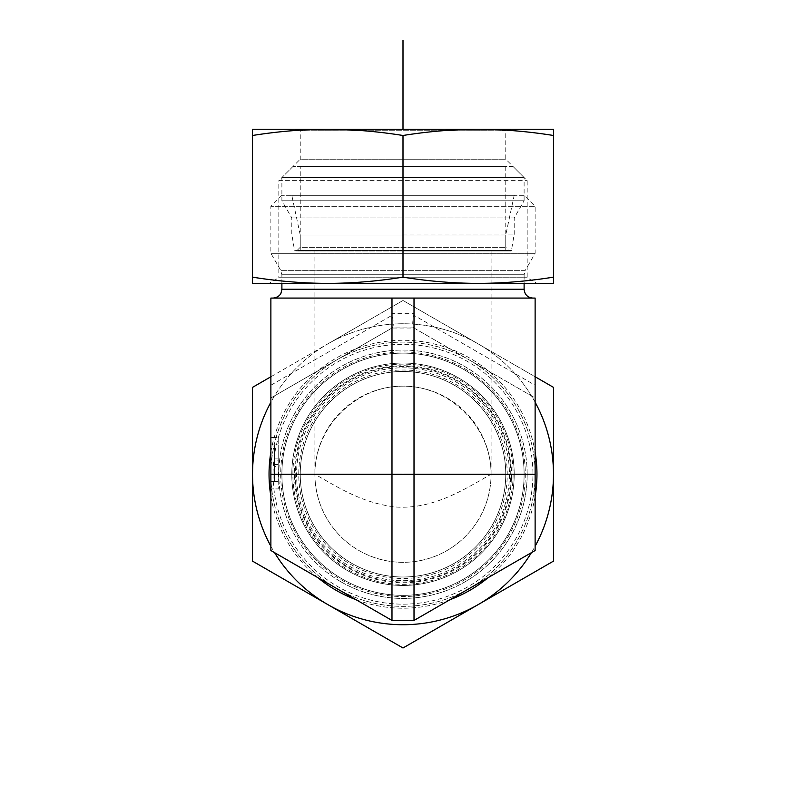 <?xml version="1.0" encoding="UTF-8"?>
<svg xmlns="http://www.w3.org/2000/svg" width="806" height="806" viewBox="0 0 806 806"><rect width="100%" height="100%" fill="white"/><g stroke="black" fill="none" stroke-linecap="round" stroke-linejoin="round"><path stroke-width="0.6" stroke-dasharray="4.03 3.02" d="M532.927 298.079L273.073 298.079L532.927 298.079M524.112 195.314L281.888 195.314L524.112 195.314L535.124 206.316L270.876 206.316L535.124 206.316L535.124 253.316L270.876 253.316L535.124 253.316L525.29 270.342L280.71 270.342L525.29 270.342L524.112 274.745L281.888 274.745L524.112 274.745L524.112 283.39M514.208 195.314L291.792 195.314L514.208 195.314L505.765 235.02L300.235 235.02L291.792 195.314M413.81 327.911L392.19 327.911L270.876 397.963L270.876 298.079L535.124 298.079L535.124 397.963L414.012 328.032L391.988 328.032L270.876 397.963L270.876 550.518L391.988 620.449L414.012 620.449L535.124 550.518L535.124 397.963L413.81 327.911C412.36 326.551 412.36 322.309 413.81 315.206L535.124 385.248M314.914 474.24A88.086 88.086 0 0 1 447.038 397.963A88.086 88.086 0 0 1 447.038 550.518A88.086 88.086 0 0 1 314.914 474.24C339.92 488.507 363.708 503.73 397.076 507.105C433.678 509.039 464.246 489.494 491.086 474.24A88.086 88.086 0 0 1 403 562.326A88.086 88.086 0 0 1 314.914 474.24L491.086 474.24C491.428 427.109 450.131 385.812 403 386.155C355.869 385.812 314.572 427.109 314.914 474.24L314.914 250.364L491.086 250.364L314.914 250.364M300.235 250.364L300.235 235.02L505.765 235.02L505.765 250.364L300.235 250.364L505.765 250.364M391.988 298.079L391.988 313.353L414.012 313.353L413.81 315.206M392.19 327.911C393.64 326.551 393.64 322.309 392.19 315.206L391.988 313.353M414.012 298.079L414.012 313.353M535.124 474.24A132.124 132.124 0 0 1 403 606.364A132.124 132.124 0 0 1 270.876 474.24A132.124 132.124 0 0 1 403 342.117A132.124 132.124 0 0 1 535.124 474.24M524.112 474.24A121.112 121.112 0 0 0 342.439 369.35A121.112 121.112 0 0 0 342.439 579.131A121.112 121.112 0 0 0 524.112 474.24M270.876 474.24A132.124 132.124 0 0 1 469.062 359.819A132.124 132.124 0 0 1 469.062 588.662A132.124 132.124 0 0 1 270.876 474.24M514.208 474.24A111.208 111.208 0 0 0 403 363.032A111.208 111.208 0 0 0 291.792 474.24A111.208 111.208 0 0 0 403 585.448A111.208 111.208 0 0 0 514.208 474.24M300.235 474.24A102.765 102.765 0 0 1 403 371.475A102.765 102.765 0 0 1 505.765 474.24A102.765 102.765 0 0 1 403 577.005A102.765 102.765 0 0 1 300.235 474.24M505.765 474.24A102.765 102.765 0 0 1 351.618 563.233A102.765 102.765 0 0 1 351.618 385.248A102.765 102.765 0 0 1 505.765 474.24M281.888 474.24A121.112 121.112 0 0 0 463.561 579.131A121.112 121.112 0 0 0 463.561 369.35A121.112 121.112 0 0 0 281.888 474.24A121.112 121.112 0 0 0 463.561 579.131A121.112 121.112 0 0 0 463.561 369.35A121.112 121.112 0 0 0 281.888 474.24A121.112 121.112 0 0 0 463.561 579.131A121.112 121.112 0 0 0 463.561 369.35A121.112 121.112 0 0 0 281.888 474.24M278.211 460.337L278.211 481.585L278.211 444.882L270.876 444.882L270.876 437.537L270.876 488.92L270.876 444.882L278.211 444.882L274.544 444.882L274.544 481.585L274.544 444.882L278.211 444.882L278.211 460.337L274.544 460.337M278.211 464.528L274.544 464.528M278.211 466.402L278.211 481.585L274.544 481.585L274.544 466.402L274.544 481.585L278.211 481.585L274.544 481.585L278.211 481.585L278.211 466.402L274.544 466.402M278.211 458.1L274.544 458.1M278.211 444.882L274.544 444.882L278.211 444.882L278.211 488.92L270.876 488.92L278.211 488.92L278.211 437.537L270.876 437.537L278.211 437.537L278.211 444.882M454.383 385.248A102.765 102.765 0 0 0 300.235 474.24A102.765 102.765 0 0 0 454.383 563.233A102.765 102.765 0 0 0 454.383 385.248A102.765 102.765 0 0 0 314.008 422.858A102.765 102.765 0 0 0 351.618 563.233A102.765 102.765 0 0 0 491.992 525.623A102.765 102.765 0 0 0 454.383 385.248M455.118 383.968A104.236 104.236 0 0 1 455.118 564.512A104.236 104.236 0 0 1 298.764 474.24A104.236 104.236 0 0 1 455.118 383.968M252.52 474.24A150.48 150.48 0 0 1 478.24 343.92A150.48 150.48 0 0 1 478.24 604.56A150.48 150.48 0 0 1 252.52 474.24L252.52 561.117L403 647.994L553.48 561.117L553.48 387.364L403 300.487L252.52 387.364L252.52 474.24M527.174 474.24A124.174 124.174 0 0 0 340.908 366.7A124.174 124.174 0 0 0 340.908 581.781A124.174 124.174 0 0 0 527.174 474.24M535.124 496.335A133.957 133.957 0 0 1 488.194 577.61M449.929 599.714A133.957 133.957 0 0 1 356.071 599.714M317.806 577.61A133.957 133.957 0 0 1 270.876 496.335M270.876 452.146A133.957 133.957 0 0 1 535.124 452.146M340.908 581.781A124.174 124.174 0 0 0 527.174 474.24A124.174 124.174 0 0 0 340.908 366.7A124.174 124.174 0 0 0 340.908 581.781M535.124 402.224A150.48 150.48 0 0 0 478.24 343.92L535.124 376.765M531.426 552.654A150.48 150.48 0 0 0 535.124 546.256M270.876 546.256A150.48 150.48 0 0 0 274.574 552.654M270.876 376.765L327.76 343.92A150.48 150.48 0 0 0 270.876 402.224M327.76 343.92L403 300.487L478.24 343.92A150.48 150.48 0 0 0 327.76 343.92M505.765 130.713L300.235 130.713L505.765 130.713L507.236 129.252L298.764 129.252L300.235 130.713L300.235 159.215L505.765 159.215L300.235 159.215L278.826 180.635L527.174 180.635L278.826 180.635L278.826 277.748L527.174 277.748L278.826 277.748L269.043 283.39L536.957 283.39L527.174 277.748L527.174 180.635L505.765 159.215L505.765 130.713M327.76 129.252L478.24 129.252L252.52 129.252L252.52 135.489C278.161 131.388 303.237 129.313 327.76 129.252C352.282 129.313 377.369 131.388 403 135.489C428.631 131.388 453.718 129.313 478.24 129.252C502.763 129.313 527.839 131.388 553.48 135.489L553.48 129.252L478.24 129.252M327.76 283.39C303.237 283.329 278.161 281.254 252.52 277.153L252.52 283.39L553.48 283.39L553.48 277.153C527.839 281.254 502.763 283.329 478.24 283.39C453.718 283.329 428.631 281.254 403 277.153C377.369 281.254 352.282 283.329 327.76 283.39L478.24 283.39M553.48 277.153L553.48 135.489M403 277.153L403 135.489M252.52 277.153L252.52 135.489M300.235 166.56L505.765 166.56L300.235 166.56L300.235 247.301L505.765 247.301L300.235 247.301L296.568 250.968L509.432 250.968L296.568 250.968M402.768 250.968L510.762 250.968L402.768 250.968M402.768 234.083L514.208 234.083L402.768 234.083M513.1 166.56L292.9 166.56L513.1 166.56L524.112 177.562L281.888 177.562L524.112 177.562L524.112 200.775L281.888 200.775L524.112 200.775L514.208 217.932L291.792 217.932L514.208 217.932L514.208 234.083L511.478 250.354L294.522 250.354L511.478 250.354L510.762 250.968M406.456 371.536A102.765 102.765 0 0 1 505.705 477.696A102.765 102.765 0 0 1 399.544 576.945A102.765 102.765 0 0 1 300.295 470.785A102.765 102.765 0 0 1 406.456 371.536M406.587 367.868A106.432 106.432 0 0 0 309.091 524.323A106.432 106.432 0 0 0 493.332 530.529A106.432 106.432 0 0 0 406.587 367.868M505.705 477.696A102.765 102.765 0 0 1 348.655 561.46A102.765 102.765 0 0 1 354.64 383.565A102.765 102.765 0 0 1 505.705 477.696M514.137 477.988A111.208 111.208 0 0 0 350.67 376.12A111.208 111.208 0 0 0 344.182 568.623A111.208 111.208 0 0 0 514.137 477.988A111.208 111.208 0 0 0 350.67 376.12A111.208 111.208 0 0 0 344.182 568.623A111.208 111.208 0 0 0 514.137 477.988M398.92 595.281A121.112 121.112 0 0 1 281.959 470.16A121.112 121.112 0 0 1 407.08 353.199A121.112 121.112 0 0 1 524.041 478.321A121.112 121.112 0 0 1 398.92 595.281M513.039 477.948A110.1 110.1 0 0 0 351.194 377.087A110.1 110.1 0 0 0 344.767 567.686A110.1 110.1 0 0 0 513.039 477.948M524.041 478.321A121.112 121.112 0 0 1 338.943 577.025A121.112 121.112 0 0 1 346.006 367.375A121.112 121.112 0 0 1 524.041 478.321M403 129.252L403 765.7M403 604.56L403 474.24M403 577.005L403 371.475M403 353.129L403 595.352M281.888 289.263L524.112 289.263M270.876 385.248L392.19 315.206M273.073 474.24A129.927 129.927 0 0 0 467.964 586.758A129.927 129.927 0 0 0 467.964 361.723A129.927 129.927 0 0 0 273.073 474.24M280.71 474.24A122.29 122.29 0 0 0 464.145 580.149A122.29 122.29 0 0 0 464.145 368.332A122.29 122.29 0 0 0 280.71 474.24M278.211 481.585L270.876 481.585L278.211 481.585M510.702 477.867A107.762 107.762 0 0 1 346.006 565.691A107.762 107.762 0 0 1 352.293 379.152A107.762 107.762 0 0 1 510.702 477.867M511.417 477.898A108.478 108.478 0 0 0 351.95 378.518A108.478 108.478 0 0 0 345.623 566.306A108.478 108.478 0 0 0 511.417 477.898M281.888 195.314L270.876 206.316L270.876 253.316L280.71 270.342L281.888 274.745L281.888 283.39M491.086 474.24L491.086 250.364M505.765 166.56L505.765 247.301L509.432 250.968M292.9 166.56L281.888 177.562L281.888 200.775L291.792 217.932L291.792 234.083L294.522 250.354L295.238 250.968"/><path stroke-width="1.21" d="M532.927 298.079C527.577 297.555 524.635 294.613 524.112 289.263L281.888 289.263L280.992 293.142C281.052 293.142 279.501 297.374 273.073 298.079M524.112 283.39L524.112 289.263M391.988 298.079L270.876 298.079L270.876 474.24L535.124 474.24L535.124 298.079L391.988 298.079L391.988 620.449L270.876 550.518L270.876 474.24M391.988 620.449L414.012 620.449L535.124 550.518L535.124 474.24M414.012 620.449L414.012 298.079M535.124 452.146A133.957 133.957 0 0 1 535.124 496.335M488.194 577.61A133.957 133.957 0 0 1 449.929 599.714M356.071 599.714A133.957 133.957 0 0 1 317.806 577.61M270.876 496.335A133.957 133.957 0 0 1 270.876 452.146M535.124 376.765L553.48 387.364L553.48 474.24A150.48 150.48 0 0 0 535.124 402.224M535.124 546.256A150.48 150.48 0 0 0 553.48 474.24L553.48 561.117L478.24 604.56A150.48 150.48 0 0 0 531.426 552.654M403 647.994L327.76 604.56A150.48 150.48 0 0 0 478.24 604.56L403 647.994M274.574 552.654A150.48 150.48 0 0 0 327.76 604.56L252.52 561.117L252.52 474.24A150.48 150.48 0 0 0 270.876 546.256M270.876 402.224A150.48 150.48 0 0 0 252.52 474.24L252.52 387.364L270.876 376.765M298.764 129.252L507.236 129.252M478.24 129.252L553.48 129.252L553.48 135.489C527.839 131.388 502.763 129.313 478.24 129.252C453.718 129.313 428.631 131.388 403 135.489C377.369 131.388 352.282 129.313 327.76 129.252C303.237 129.313 278.161 131.388 252.52 135.489L252.52 129.252L327.76 129.252M269.043 283.39L327.76 283.39L252.52 283.39L252.52 277.153C278.161 281.254 303.237 283.329 327.76 283.39C352.282 283.329 377.369 281.254 403 277.153C428.631 281.254 453.718 283.329 478.24 283.39L536.957 283.39M478.24 283.39C502.763 283.329 527.839 281.254 553.48 277.153L553.48 283.39L327.76 283.39M403 277.153L403 135.489M553.48 277.153L553.48 135.489M252.52 277.153L252.52 135.489M403 40.3L403 129.252M281.888 283.39L281.888 289.263"/></g></svg>
